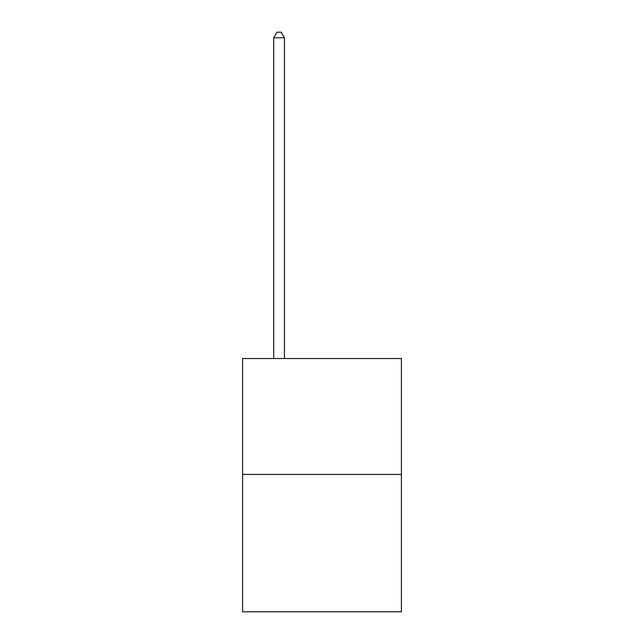 <?xml version="1.0" encoding="UTF-8"?>
<svg xmlns="http://www.w3.org/2000/svg" width="644" height="644" viewBox="0 0 644 644"><rect width="100%" height="100%" fill="white"/><g stroke="black" fill="none" stroke-linecap="round" stroke-linejoin="round"><path stroke-width="0.97" d="M401.413 474.435L401.413 358.531L242.587 358.531L242.587 611.8L401.413 611.8L401.413 474.435L242.587 474.435M284.439 358.531L284.439 37.779L273.708 37.779L273.708 358.531M273.708 37.779L276.928 32.2L281.219 32.2L284.439 37.779"/></g></svg>
